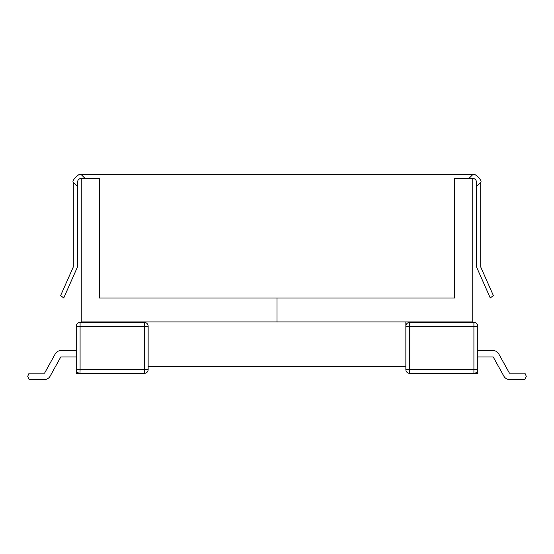 <?xml version="1.0" encoding="UTF-8"?>
<svg xmlns="http://www.w3.org/2000/svg" width="554" height="554" viewBox="0 0 554 554"><rect width="100%" height="100%" fill="white"/><g stroke="black" fill="none" stroke-linecap="round" stroke-linejoin="round"><path stroke-width="0.83" d="M493.199 356.935L503.891 376.208L493.199 356.935L503.891 376.208L493.199 356.935L503.891 376.208L493.199 356.935L477.77 356.935M509.424 373.14L498.732 353.868L509.424 373.14L498.732 353.868L509.424 373.14L498.732 353.868L509.424 373.14L524.908 373.14L526.3 376.304L524.908 379.469L509.424 379.469A6.329 6.329 0 0 1 503.891 376.208M477.77 326.23A3.857 3.857 0 0 0 473.912 322.373A3.857 3.857 0 0 1 477.77 326.23L473.912 326.23L473.912 369.587L477.77 369.587C477.541 371.845 476.301 373.077 474.044 373.292L477.77 373.292L477.77 326.23A3.857 3.857 0 0 0 473.912 322.373L409.711 322.373A3.857 3.857 0 0 0 405.853 326.23L405.853 321.909L405.853 326.23A3.857 3.857 0 0 1 409.711 322.373A3.857 3.857 0 0 0 405.853 326.23L405.853 369.587A3.705 3.705 0 0 0 409.558 373.292L476.544 373.292M477.77 373.292L477.77 369.435M446.753 322.373L446.753 321.909M524.908 379.469L509.424 379.469M417.294 321.909A3.857 3.857 0 0 0 419.129 322.373M477.77 369.587L477.77 359.56M477.77 350.613L493.199 350.613A6.329 6.329 0 0 1 498.732 353.868M76.23 369.435L76.23 356.935L60.801 356.935L50.109 376.208A6.329 6.329 0 0 1 44.576 379.469L29.092 379.469L44.576 379.469M29.092 379.469L27.7 376.304L29.092 373.14L44.576 373.14L55.268 353.868A6.329 6.329 0 0 1 60.801 350.613L76.23 350.613L76.23 326.23L76.23 373.292L80.088 373.292L76.23 373.292M80.088 322.373L80.088 369.587L144.289 369.587L144.289 326.23L76.23 326.23A3.857 3.857 0 0 1 80.088 322.373A3.857 3.857 0 0 0 76.23 326.23A3.857 3.857 0 0 1 80.088 322.373L144.289 322.373A3.857 3.857 0 0 1 148.147 326.23L148.147 369.587A3.705 3.705 0 0 1 144.442 373.292L76.708 373.292M144.4 373.292L144.289 369.587L148.147 369.587M107.247 322.373L107.247 321.909M79.956 373.292C77.698 373.077 76.459 371.845 76.23 369.587L80.088 369.587L79.984 373.292M136.706 321.909A3.857 3.857 0 0 1 134.871 322.373M76.23 369.587L76.23 359.56M60.801 356.935L50.109 376.208M44.576 373.14L55.268 353.868M405.853 366.353L148.147 366.353M81.791 178.388L99.381 178.388L99.381 297.99L454.619 297.99L454.619 178.388L472.209 178.388L472.209 321.909L81.791 321.909L81.791 178.388M277 297.99L277 321.909L277 297.99M81.161 174.531L85.018 178.388L81.327 178.388C79.014 178.61 77.726 179.898 77.47 182.252L77.47 186.58L73.287 182.404C71.182 180.86 79.624 172.426 81.161 174.531L472.839 174.531L468.982 178.388L472.673 178.388C474.986 178.61 476.274 179.891 476.53 182.252L476.53 186.58L480.713 182.404C482.832 180.881 474.39 172.426 472.839 174.531M73.287 182.404L73.287 266.973L60.649 295.517L63.731 297.99L77.47 266.973L77.47 186.58M480.713 182.404L480.713 266.973L493.351 295.517L490.269 297.99L476.53 266.973L476.53 186.58M473.912 322.373L473.912 326.23L409.711 326.23L409.711 369.587L473.912 369.587L473.912 373.292M148.147 326.23L144.289 326.23L144.289 322.373M409.711 322.373L409.711 326.23L405.853 326.23M409.558 373.292A3.705 3.705 0 0 1 405.853 369.587L409.711 369.587L409.711 373.292"/></g></svg>
